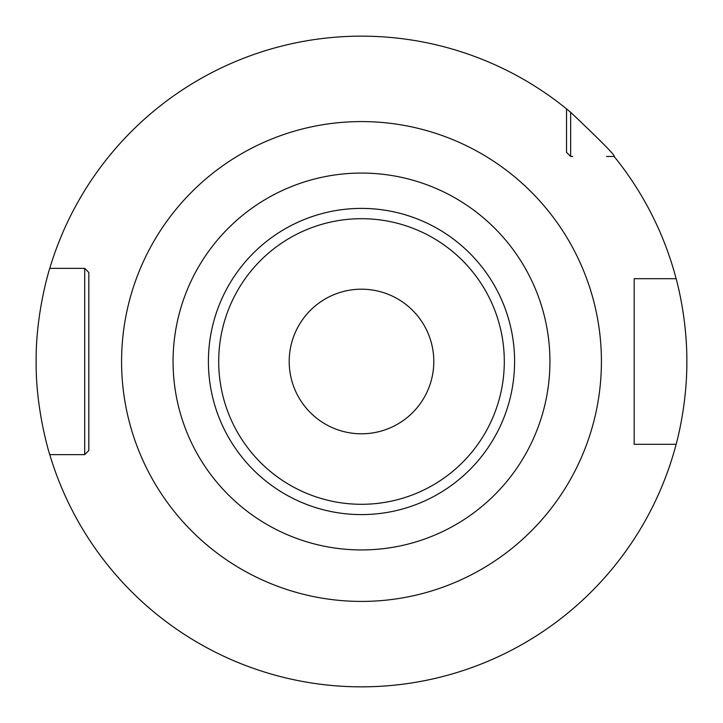 <?xml version="1.0" encoding="UTF-8"?>
<svg xmlns="http://www.w3.org/2000/svg" width="723" height="723" viewBox="0 0 723 723"><rect width="100%" height="100%" fill="white"/><g stroke="black" fill="none" stroke-linecap="round" stroke-linejoin="round"><path stroke-width="1.08" d="M634.17 281.97L634.17 278.689L676.132 278.689C675.752 277.424 687.094 315.924 686.85 361.509C687.094 407.076 675.752 445.567 676.132 444.311L634.17 444.311L634.17 441.03M361.5 686.85L368.811 686.769L361.5 686.85M389.399 685.648L395.309 685.088L389.39 685.648M400.551 684.5L404.97 683.931L400.551 684.5M408.504 683.434L411.071 683.054L408.504 683.434M88.83 441.03L88.83 450.51L84.69 454.64L49.77 454.64C50.167 456.267 35.599 410.881 36.15 361.5C35.599 312.11 50.176 266.724 49.77 268.36A325.35 325.35 0 0 1 566.525 108.875L570.655 112.291C601.699 141.681 616.186 156.412 614.125 156.475L606.588 156.475M570.655 112.291L570.655 156.475L566.525 152.345L566.525 150.276M676.132 444.311A325.35 325.35 0 0 1 49.77 454.64L82.259 454.64M643.976 444.311L634.17 444.311L634.17 278.689L643.976 278.689M572.724 156.475L570.655 156.475L566.525 152.345L566.525 108.875M82.259 268.36L84.69 268.36L88.83 272.49L88.83 281.97M84.69 454.64L88.83 450.51L88.83 272.49L88.83 450.51L84.69 454.64L84.69 268.36L88.83 272.49L84.69 268.36L49.77 268.36L84.69 268.36M634.17 278.689L634.17 444.311M676.132 278.689A325.35 325.35 0 0 0 614.125 156.475M333.601 685.648L327.691 685.088L333.61 685.648M322.449 684.5L318.03 683.931L322.449 684.5M314.496 683.434L311.929 683.054L314.496 683.434M311.73 683.018L310.375 682.81M310.447 682.819L311.712 683.018M361.5 433.8A72.3 72.3 0 0 0 433.8 361.5A72.3 72.3 0 0 0 361.5 289.2A72.3 72.3 0 0 0 289.2 361.5A72.3 72.3 0 0 0 361.5 433.8M361.5 121.581A239.919 239.919 0 0 0 121.581 361.5A239.919 239.919 0 0 0 361.5 601.419A239.919 239.919 0 0 0 601.419 361.5A239.919 239.919 0 0 0 361.5 121.581M361.5 173.068A188.432 188.432 0 0 0 173.068 361.5A188.432 188.432 0 0 0 361.5 549.932A188.432 188.432 0 0 0 549.932 361.5A188.432 188.432 0 0 0 361.5 173.068M361.5 208.405A153.095 153.095 0 0 1 514.595 361.5A153.095 153.095 0 0 1 361.5 514.595A153.095 153.095 0 0 1 208.405 361.5A153.095 153.095 0 0 1 361.5 208.405M361.5 218.698A142.802 142.802 0 0 1 504.302 361.5A142.802 142.802 0 0 1 361.5 504.302A142.802 142.802 0 0 1 218.698 361.5A142.802 142.802 0 0 1 361.5 218.698"/></g></svg>
